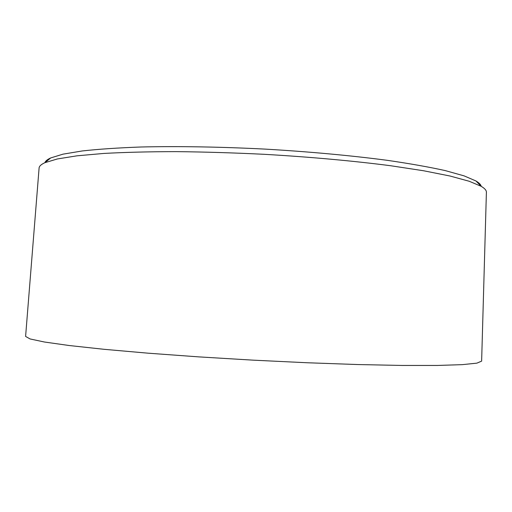 <?xml version="1.0" encoding="UTF-8"?>
<svg xmlns="http://www.w3.org/2000/svg" width="512" height="512" viewBox="0 0 512 512"><rect width="100%" height="100%" fill="white"/><g stroke="black" fill="none" stroke-linecap="round" stroke-linejoin="round"><path stroke-width="0.77" d="M481.632 361.126L476.883 363.149L462.291 364.646L437.338 365.453L402.24 365.453L358.189 364.557L307.398 362.765L252.998 360.147L198.63 356.87L147.949 353.171L104.058 349.306L69.165 345.517L44.448 342.016L30.099 338.957L25.6 336.429L39.098 167.994C39.245 166.138 41.203 164.365 44.966 162.662L57.395 158.95L77.03 155.814L103.808 153.44C125.018 152.282 149.126 151.68 176.122 151.629C204.378 151.93 233.715 152.819 264.147 154.304C309.773 156.928 353.587 160.922 390.618 165.728L423.642 170.765L450.003 176.013L469.19 181.254L481.139 186.285C484.704 188.384 486.458 190.362 486.4 192.218L481.632 361.126M481.235 186.342C480.864 184.64 479.104 182.848 475.955 180.966L464.128 175.885L445.299 170.611C429.318 167.066 409.997 163.635 387.334 160.333C351.29 155.558 308.73 151.629 264.429 149.069C220.115 146.829 177.376 146.138 141.03 146.995C118.138 147.834 98.56 149.152 82.291 150.95L63.002 154.157L50.701 157.939C47.36 159.462 45.421 161.056 44.87 162.707M50.701 157.939L44.966 162.662M475.955 180.966L481.139 186.285"/></g></svg>
